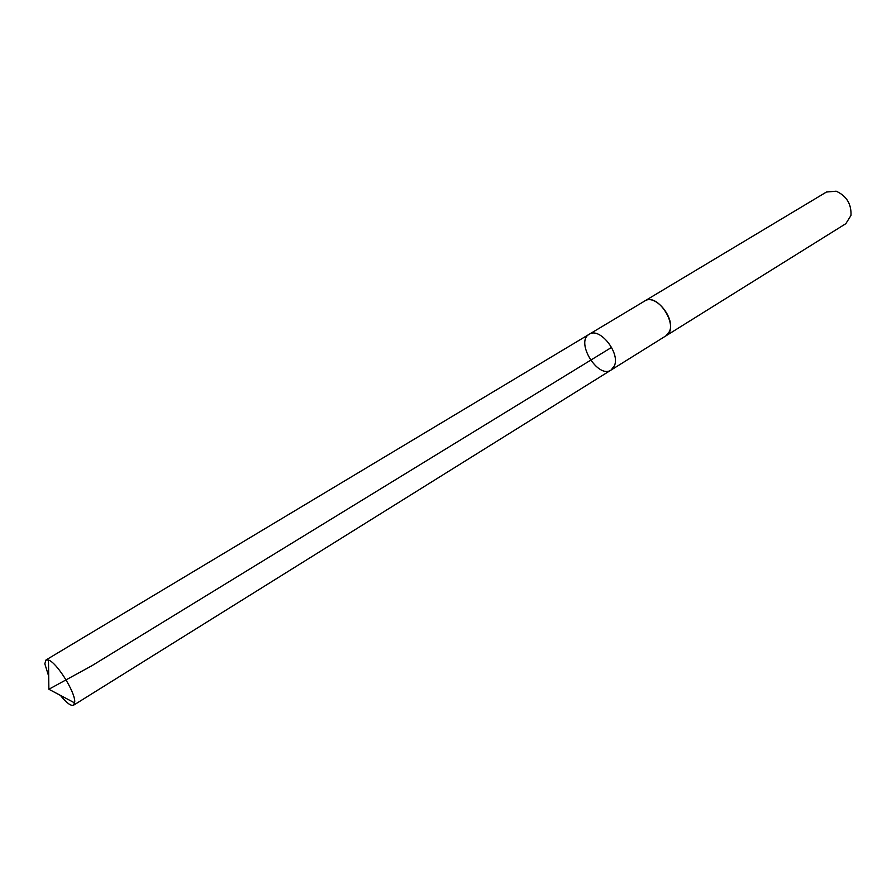 <?xml version="1.0" encoding="UTF-8"?>
<svg xmlns="http://www.w3.org/2000/svg" width="896" height="896" viewBox="0 0 896 896"><rect width="100%" height="100%" fill="white"/><g stroke="black" fill="none" stroke-linecap="round" stroke-linejoin="round"><path stroke-width="1.34" d="M589.21 334.275L644.661 301.034C655.29 293.35 675.819 318.528 669.435 331.542L665.952 335.832L611.083 370.048L614.421 365.792C620.39 352.766 599.502 326.76 589.21 334.275C575.03 341.734 597.979 379.277 611.083 370.048L614.421 365.792C620.39 352.766 599.502 326.76 589.21 334.275L45.976 659.994L48.462 660.038C56.526 662.29 75.018 691.6 74.749 701.714L73.606 705.174C70.941 706.238 66.539 702.968 60.379 695.352M48.698 676.234L44.822 663.802L45.976 659.994M644.459 301.157L644.661 301.022C658.034 291.738 680.31 328.171 665.952 335.843L665.75 335.966M644.661 301.022L826.47 192.024L836.147 191.184C846.563 195.922 851.502 204.008 850.976 215.443L845.824 223.686L665.952 335.843M611.587 347.379L91.885 665.728L48.877 689.259L74.704 702.946M611.083 370.048L73.606 705.174M48.877 689.259L48.462 660.038"/></g></svg>
